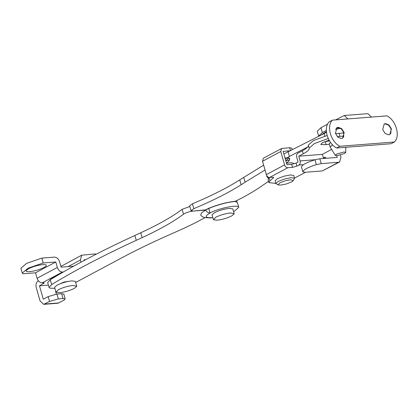 <?xml version="1.0" encoding="UTF-8"?>
<svg xmlns="http://www.w3.org/2000/svg" width="418" height="418" viewBox="0 0 418 418"><rect width="100%" height="100%" fill="white"/><g stroke="black" fill="none" stroke-linecap="round" stroke-linejoin="round"><path stroke-width="0.63" d="M56.832 275.765L53.321 277.353C51.262 278.466 50.264 279.381 50.332 280.086M326.275 158.265L324.943 157.173L324.64 158.396M266.13 173.893L266.329 174.593M286.461 163.046L286.774 162.848M280.577 185.122L286.168 184.024L291.545 181.955L293.326 180.602L290.703 179.714L285.107 180.816L279.731 182.885L278.148 184.928L280.577 185.122M293.755 163.757L293.713 163.621C293.379 162.957 291.947 162.717 289.413 162.9L286.523 163.266M278.148 184.928L275.885 183.554L278.116 181.459L284.569 178.977L291.283 177.655L294.528 178.246L293.326 180.602M293.75 175.529L290.505 174.917L283.791 176.239L277.338 178.721L275.107 180.822L275.885 183.554M289.402 150.851L283.127 151.342L286.936 164.708L291.659 164.337L296.048 163.072L298.076 161.991L296.733 157.278C296.325 155.371 296.712 153.996 297.893 153.16L302.355 150.778C306.666 148.442 308.646 146.561 308.291 145.145L309.158 148.181L314.357 143.573L328.245 138.515M290.505 150.762L289.643 147.721L281.607 148.489L280.765 151.525L284.569 164.896C285.238 166.73 286.314 167.681 287.798 167.749L292.527 167.378L296.916 166.108L298.943 165.026C300.119 164.19 300.505 162.816 300.098 160.909L315.115 159.728M269.923 180.832L268.894 182.593L268.027 179.552L269.061 177.791L269.923 180.832L273.497 177.796L272.625 177.248L269.573 177.483C268.084 177.42 267.008 176.469 266.344 174.63L284.569 164.896M280.765 151.525L262.535 161.264L263.377 158.229L281.607 148.489M324.389 141.801L329.499 140.897M329.086 140.176L322.335 142.82L320.768 144.476L326.144 144.696L329.337 144.121M289.643 147.721L291.811 148.244M291.806 148.118L292.166 149.393M323.569 158.479L322.393 154.341L298.76 156.196L300.098 160.909M322.393 154.341L331.631 149.409M343.894 136.043L337.316 136.639M302.355 150.778L303.217 153.814C307.533 151.478 309.508 149.602 309.158 148.181L309.168 148.218M303.217 153.814L298.76 156.196M269.061 177.791L269.411 177.493M343.795 132.945L335.565 133.734M327.137 135.542L313.406 140.573L308.291 145.145M262.535 161.264L266.344 174.63M273.341 177.253L273.497 177.796L273.706 177.441M268.894 182.593L275.843 183.418M294.486 178.11L305.589 172.247M73.119 285.442L76.76 286.299L74.252 288.446C69.654 290.688 64.748 292.104 59.528 292.699L55.996 292.213L58.4 289.69C62.993 287.453 67.899 286.032 73.119 285.442M55.996 292.213L54.591 287.281L57.099 285.133C61.697 282.892 66.603 281.476 71.818 280.886L75.355 281.366L76.76 286.299M212.036 214.815L214.549 212.647C219.142 210.406 224.048 208.99 229.268 208.399L232.8 208.88L234.205 213.812L231.697 215.96C227.099 218.201 222.193 219.617 216.979 220.213L213.441 219.727L215.845 217.203C220.443 214.962 225.349 213.546 230.564 212.955L234.205 213.812M384.037 124.057L385.046 123.806L388.573 125.181L390.725 128.227L391.018 129.089L390.856 133.196L389.66 134.586M390.825 128.493L389.754 126.482M336.777 127.767L337.781 127.516L341.307 128.89L343.46 131.936L343.753 132.793L343.591 136.905L342.399 138.295M343.559 132.203L342.483 130.186M391.426 128.869L388.975 124.961L385.453 123.592L384.236 123.942L382.679 129.554L385.13 133.462L388.656 134.836L389.869 134.486L391.426 128.869M344.16 132.579L341.71 128.671L338.188 127.302L336.971 127.652L335.419 133.264L337.864 137.172L341.391 138.541L342.603 138.196L344.16 132.579M394.44 141.989L339.844 146.274C330.742 141.65 326.275 125.964 332.399 120.144L329.159 121.878C323.036 127.699 327.503 143.379 336.605 148.003L391.201 143.719L394.44 141.989C400.564 136.169 396.097 120.488 387 115.859L347.88 118.931L344.239 115.509L335.591 119.893M332.399 120.144L347.88 118.931M336.605 148.003L339.844 146.274M326.333 130.442L322.362 132.563L318.641 136.054L317.262 131.2L320.977 127.699L327.597 124.162M344.239 115.509L367.871 113.654L371.513 117.077M321.928 134.465L326.39 131.565M336.109 128.342L339.249 127.699M345.759 152.262L344.516 153.5L337.054 155.653L335.236 155.365L336.48 154.132L343.941 151.974L345.79 152.377L345.733 147.288M330.189 147.026L335.236 155.365M330.173 147L329.269 143.876L330.539 142.46M330.163 146.979L332.571 144.874M46.278 265.205C46.476 265.785 45.677 266.559 43.88 267.536C39.428 269.704 34.673 271.078 29.615 271.653C27.562 271.805 26.397 271.606 26.12 271.068L26.209 270.498L28.518 268.743C32.975 266.569 37.73 265.195 42.782 264.62C44.841 264.474 46.006 264.667 46.278 265.205L45.938 264.876M38.393 280.807L38.095 280.964C36.209 282.302 35.593 284.501 36.241 287.558L40.05 300.923L43.697 304.346L49.538 301.456L48.154 296.597L56.926 294.063L58.311 298.922L49.538 301.456M48.404 285.123L39.48 285.823L44.277 282.96L42.249 282.84C39.872 282.73 38.148 281.209 37.082 278.273L35.525 272.808L22.964 273.79L22.285 273.074L20.9 268.215L26.762 263.309L41.831 258.11L54.397 257.122C56.775 257.232 58.494 258.752 59.56 261.689L61.117 267.159L73.641 266.177M63.04 298.551L61.655 293.692L63.818 294.084L65.203 298.948L63.04 298.551L58.311 298.922M43.697 304.346L57.872 303.233L63.714 300.343L65.203 298.948M37.082 278.273L57.339 267.457C58.405 270.389 60.124 271.909 62.501 272.019L63.379 271.951M95.503 254.562L95.32 253.914L81.703 255.199L80.361 260.059L68.087 266.611M60.908 266.407L81.703 255.199M39.48 285.823L43.289 299.194L48.154 296.597M55.672 291.774L56.341 294.12M61.655 293.692L56.926 294.063M80.967 262.19L80.361 260.059M35.525 272.808L55.782 261.987L43.216 262.974L28.147 268.168L22.285 273.074M57.339 267.457L55.782 261.987M84.321 260.393L84.138 259.761L85.758 259.635M95.32 253.914L95.874 254.369M43.216 262.974L41.831 258.11M328.177 140.443L329.447 140.803M236.771 201.873L236.802 200.697M205.614 210.087C206.847 212.051 208.331 213.023 210.066 212.997C204.345 216.393 204.935 217.961 211.837 217.705L210.86 217.997L204.193 217.522C202.035 216.498 200.891 215.704 200.755 215.134L201.408 212.976L205.614 210.087L193.205 211.059L206.064 209.831C211.968 206.403 227.658 201.868 234.764 201.549L242.001 197.918C249.849 193.727 256.542 189.673 262.081 185.754L268.534 181.339M336.694 155.674L337.19 157.414L319.854 158.772L321.238 163.631L338.575 162.273L339.625 161.97L340.973 157.116L340.383 155.036M339.625 161.97L322.372 170.925L305.035 172.289L302.872 171.897L301.509 167.085M319.854 158.772L314.979 159.77C306.493 162.487 301.995 164.891 301.477 166.981L301.488 167.033M321.238 163.631L316.363 164.629C307.878 167.346 303.379 169.75 302.862 171.845L301.477 166.981M283.864 153.923L326.474 132.37M335.476 129.397L340.492 128.284M142.12 237.628L136.263 240.324C103.58 255.382 75.376 270.127 51.649 284.564L49.058 287.417L47.673 282.558L50.264 279.699C73.991 265.268 102.196 250.523 134.878 235.465L140.735 232.763L142.12 237.628C159.927 229.409 173.716 221.592 183.497 214.178C186.031 212.61 189.27 211.571 193.205 211.059L191.042 210.667L189.657 205.808L192.437 203.796C211.842 195.624 227.606 187.656 239.739 179.881L263.638 165.141M342.389 133.055L343.768 132.835M288.028 151.577L289.413 156.436L307.632 147.026M289.413 156.436L287.412 157.57M243.704 177.331L245.089 182.196L265.022 170.006M245.089 182.196L241.123 184.746C228.991 192.515 213.227 200.488 193.821 208.66L191.042 210.667M59.978 283.827L63.996 282.04L68.954 281.267M75.971 282.296L121.983 257.723C137.684 249.337 155.271 240.899 174.745 232.408C184.479 228.165 193.273 223.944 201.126 219.753L204.914 217.726M49.058 287.417L49.878 288.127L54.554 288.394M189.85 206.476L182.112 209.314L183.497 214.178M140.735 232.763C158.542 224.55 172.331 216.733 182.112 209.314M235.193 201.476L237.382 202.458L238.767 207.323C238.443 204.256 218.598 208.18 210.066 212.997L208.681 208.138M211.837 217.705L212.328 217.663M234.064 211.471L238.782 207.38M266.956 175.936L266.883 176.704M287.192 160.146L289.12 160.737L289.408 159.524M286.758 162.863L289.12 160.737L289.815 158.751L285.254 158.814M285.917 161.129L286.983 160.167M303.431 164.676L298.943 165.026M287.798 167.749L269.573 177.483M325.277 141.655L326.144 144.696M296.048 163.072L296.916 166.108M291.659 164.337L292.527 167.378M339.076 133.316L339.944 136.352M322.362 132.563L320.977 127.699M43.535 283.66L43.273 282.756M62.501 272.019L42.249 282.84M58.854 302.94L44.674 304.053M322.372 170.925L338.575 162.273M314.979 159.77L316.363 164.629M205.034 210.134C212.375 206.105 227.094 201.857 235.731 201.267M192.437 203.796L193.821 208.66M239.739 179.881L241.123 184.746M324.091 133.426L324.88 136.184M50.264 279.699L51.649 284.564M134.878 235.465L136.263 240.324M324.943 157.173L323.391 157.852M266.825 175.738L266.877 176.704L268.481 178.355M266.167 174.175L266.099 173.773M287.375 159.592L287.924 160.157L285.703 160.387M284.998 157.91L288.754 157.748L289.815 158.751M294.528 178.246L293.75 175.513M309.148 148.155L308.285 145.114M213.441 219.727L212.036 214.795M236.969 201.001L236.87 200.661"/></g></svg>
